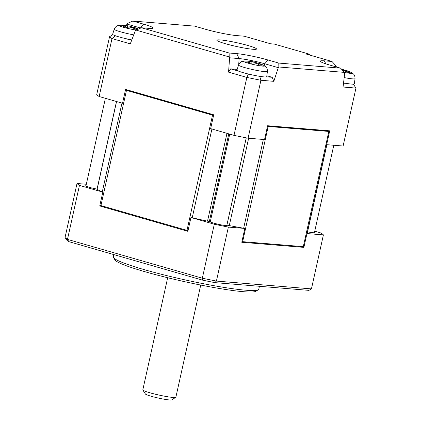 <?xml version="1.0" encoding="UTF-8"?>
<svg xmlns="http://www.w3.org/2000/svg" width="421" height="421" viewBox="0 0 421 421"><rect width="100%" height="100%" fill="white"/><g stroke="black" fill="none" stroke-linecap="round" stroke-linejoin="round"><path stroke-width="0.63" d="M125.642 27.154L125.937 25.834L125.558 25.944C126.179 25.855 126.021 25.734 125.079 25.57A40.563 33.485 94.7 0 0 121.68 25.276A8.804 0.816 -167.5 0 1 122.048 25.271A8.804 0.816 -167.5 0 1 122.758 25.307A8.804 0.816 -167.5 0 1 123.406 25.371M132.526 27.781L132.662 27.181A40.563 22.587 106.1 0 0 130.51 26.355L127.742 25.792A40.563 33.485 -85.3 0 0 124.558 25.497M137.688 29.396A8.804 0.816 -167.5 0 1 136.809 29.354A8.804 0.816 -167.5 0 1 135.22 29.17A40.563 33.485 94.7 0 0 132.105 27.597L129.342 27.033A40.563 22.587 -73.9 0 0 126.905 27.486A8.804 0.816 -167.5 0 1 123.121 26.397A40.563 22.587 106.1 0 1 125.558 25.944L125.311 27.06M342.373 70.118L344.062 70.607A40.563 33.485 94.7 0 1 347.172 72.186A8.804 0.816 -167.5 0 0 348.767 72.37A8.804 0.816 -167.5 0 0 349.84 72.401A40.563 33.485 -85.3 0 0 346.73 70.828L346.251 70.454A40.563 22.587 -73.9 0 1 347.151 70.749A40.637 40.637 0 0 1 351.656 72.712L353.424 73.97C353.119 73.733 355.103 74.912 355.035 78.638A14.777 1.363 -167.5 0 1 352.403 78.848A14.777 1.363 -167.5 0 1 344.183 77.59M137.804 29.344A40.563 33.485 -85.3 0 0 134.773 27.818L134.294 27.444A40.563 22.587 -73.9 0 1 135.194 27.733A40.637 40.637 0 0 1 138.42 29.075M133.736 28.365L133.952 27.386L134.294 27.444M132.662 27.181A8.804 0.816 -167.5 0 1 133.92 27.512M133.731 34.864A14.777 1.363 -167.5 0 1 114.228 29.228L112.639 34.275A15.24 1.405 12.5 0 0 125.463 38.564L131.636 40.342M131.799 39.911A15.24 1.405 -167.5 0 1 125.463 38.564M238.686 64.692L239.139 58.577L229.613 57.793L229.192 56.919L136.078 30.107L135.346 30.644L130.294 43.847L112.002 38.579L115.67 35.743M112.949 34.685L109.56 36.68L96.714 94.62A126.984 11.73 12.5 0 0 99.156 96.52L112.002 38.579A126.984 11.73 -167.5 0 1 109.56 36.68M140.346 28.223L140.43 27.97A18.834 1.742 -167.5 0 1 140.725 28.054M229.192 56.919L229.124 53.009L236.739 53.635A22.945 2.121 -167.5 0 1 267.961 59.971L278.776 63.082L340.584 68.165L329.769 65.055A22.945 2.121 -167.5 0 1 320.328 61.361A22.945 2.121 -167.5 0 1 324.365 60.84L331.98 61.466L305.699 53.899L309.509 54.209L274.371 44.094L270.561 43.779L244.275 36.211L236.655 35.585A22.945 2.121 -167.5 0 1 205.437 29.249L194.623 26.134L132.815 21.05L143.629 24.165L140.43 27.97L126.916 24.076L126.411 25.623M99.156 96.52L122.516 103.245L125.579 89.42L213.71 114.796L210.642 128.621L234.002 135.351A126.984 11.73 12.5 0 0 248.08 138.209L264.546 139.561L267.609 125.737L329.711 130.842L326.649 144.671L343.11 146.024L355.955 88.089L343.062 87.026L344.71 73.133L344.462 72.391L278.844 66.997L278.281 67.665L264.762 63.776L264.178 65.576M248.08 138.209L260.925 80.269A126.984 11.73 -167.5 0 1 246.848 77.417L234.002 135.351M248.448 73.98L246.848 77.417L228.556 72.144L230.713 68.876L238.654 71.16A15.24 1.405 -167.5 0 1 236.97 70.081L238.565 65.034A14.777 1.363 -167.5 0 0 248.432 68.57A14.777 1.363 -167.5 0 0 264.777 71.638A14.777 1.363 -167.5 0 0 267.414 71.428L266.725 76.68A15.24 1.405 -167.5 0 1 266.582 76.827L272.182 77.29L273.818 81.332L278.281 67.665M229.613 57.793L228.556 72.144M126.916 24.076L127.479 23.408L132.815 21.05M136.078 30.107L141.419 27.749L229.124 53.009M143.629 24.165A22.945 2.121 -167.5 0 1 152.981 28.239A22.945 2.121 -167.5 0 1 149.034 28.375L141.419 27.749M213.579 115.38L125.453 90.005M230.713 68.876L237.186 69.407M220.483 39.937A20.319 1.879 -167.5 0 1 242.885 44.142A20.319 1.879 -167.5 0 1 256.536 49.004A20.319 1.879 -167.5 0 1 252.916 49.278A20.319 1.879 -167.5 0 1 230.513 45.073A20.319 1.879 -167.5 0 1 216.862 40.211A20.319 1.879 -167.5 0 1 220.483 39.937M99.898 205.269A4.742 0.437 12.5 0 0 100.924 205.59L126.468 90.373A4.742 0.437 -167.5 0 1 125.442 90.052M126.468 90.373L212.531 115.159L186.987 230.371A4.742 0.437 12.5 0 0 188.024 230.655M213.568 115.438A4.742 0.437 -167.5 0 1 212.531 115.159M190.939 217.504A109.713 10.136 12.5 0 0 192.229 217.794A109.713 10.136 12.5 0 0 207.511 221.157A109.713 10.136 -167.5 0 0 210 221.688A8.804 0.816 -167.5 0 0 218.836 224.393A8.804 0.816 -167.5 0 0 227.161 225.403A8.804 0.816 -167.5 0 0 226.882 225.114A109.713 10.136 12.5 0 0 229.287 225.577A109.713 10.136 12.5 0 0 243.659 228.235A109.713 10.136 -167.5 0 0 244.838 228.44L228.377 227.087A126.984 11.73 -167.5 0 1 214.3 224.23L190.939 217.504L187.871 231.329L99.745 205.948L102.813 192.123L79.453 185.398A126.984 11.73 -167.5 0 1 77.011 183.498L86.321 184.261M273.818 81.332L260.925 80.269L259.683 76.259M266.846 75.754L272.182 77.29M238.654 71.16A15.24 1.405 12.5 0 0 264.009 76.896A15.24 1.405 12.5 0 0 266.582 76.827M236.739 53.635L239.139 58.577A18.834 1.742 -167.5 0 1 264.762 63.776L267.961 59.971M86.016 185.645A8.804 0.816 -167.5 0 0 85.637 185.787A8.804 0.816 -167.5 0 0 96.446 188.987A109.713 10.136 12.5 0 0 97.093 189.361A109.713 10.136 12.5 0 0 102.282 191.892A109.713 10.136 -167.5 0 0 102.813 192.123M331.98 61.466L335.858 65.692L336.284 66.565L334.516 66.418M309.509 54.209L310.488 55.277M278.844 66.997L278.776 63.082M344.462 72.391L340.584 68.165M186.987 230.371L100.924 205.59M329.59 131.394L267.488 126.284M353.251 83.958L355.955 88.089M343.52 83.158L346.351 83.39A15.24 1.405 -167.5 0 1 343.557 82.884M241.928 241.586A4.742 0.437 12.5 0 0 242.649 241.67L268.193 126.453A4.742 0.437 -167.5 0 1 267.467 126.374M268.193 126.453L328.838 131.441A4.742 0.437 12.5 0 0 329.58 131.441M336.258 66.923L336.284 66.565M77.011 183.498L65.044 237.486A126.984 11.73 -167.5 0 0 67.481 239.386L202.333 278.218L202.417 280.107L68.807 241.633L67.481 239.386L79.453 185.398M214.3 224.23L202.333 278.218A126.984 11.73 -167.5 0 0 216.41 281.075L228.377 227.087M314.745 231.213L320.97 233.002A126.984 11.73 -167.5 0 1 323.407 234.902L306.946 233.55L303.878 247.374L241.775 242.27L244.838 228.44M216.41 281.075L311.44 288.89L308.94 290.364L214.784 282.617L216.41 281.075M323.407 234.902L311.44 288.89M328.838 131.441L303.299 246.659A4.742 0.437 12.5 0 0 304.041 246.659M306.946 233.55A109.713 10.136 12.5 0 0 307.051 233.45A109.713 10.136 12.5 0 0 307.325 232.95L326.891 144.687M346.351 83.39A15.24 1.405 12.5 0 0 351.63 84.1A15.24 1.405 12.5 0 0 354.345 83.884L355.035 78.638M303.299 246.659L242.649 241.67M200.738 285.059L175.873 397.208A16.929 1.563 -167.5 0 1 175.768 397.335A16.929 1.563 -167.5 0 1 172.857 397.435A16.929 1.563 -167.5 0 1 154.923 394.114A16.929 1.563 -167.5 0 1 142.851 390.035A16.929 1.563 -167.5 0 1 142.814 389.878L167.674 277.728M142.851 390.035L145.419 394.03A13.546 1.252 12.5 0 0 155.075 397.292A13.546 1.252 12.5 0 0 169.426 399.95A13.546 1.252 12.5 0 0 171.752 399.871L175.768 397.335M314.503 232.324A8.804 0.816 -167.5 0 1 314.782 232.613A8.804 0.816 -167.5 0 1 307.572 231.834M214.784 282.617A124.953 11.541 -167.5 0 1 202.417 280.107M258.889 64.602L259.104 63.624A40.563 33.485 -85.3 0 1 262.22 65.197A8.804 0.816 -167.5 0 1 259.552 64.976A40.563 33.485 94.7 0 0 256.442 63.403L253.674 62.84A40.563 22.587 -73.9 0 0 251.242 63.292A8.804 0.816 -167.5 0 1 249.164 62.729A8.804 0.816 -167.5 0 1 247.459 62.203A40.563 22.587 106.1 0 1 249.89 61.75C250.516 61.661 250.358 61.54 249.411 61.377A40.563 33.485 94.7 0 0 246.017 61.077A8.804 0.816 -167.5 0 1 246.385 61.077A8.804 0.816 -167.5 0 1 247.743 61.177M249.979 62.961L250.274 61.64L249.89 61.75L249.642 62.866M256.863 63.587L256.994 62.987A40.563 22.587 106.1 0 0 254.842 62.161L252.079 61.598A40.563 33.485 -85.3 0 0 248.89 61.303M256.994 62.987A8.804 0.816 -167.5 0 1 258.257 63.318M344.483 70.796L344.615 70.191A40.563 22.587 106.1 0 0 342.468 69.365L341.463 69.128M65.044 237.486L66.665 239.965A124.953 11.541 -167.5 0 0 68.807 241.633M344.615 70.191A8.804 0.816 -167.5 0 1 345.878 70.523M259.104 63.624L258.626 63.25A40.563 22.587 -73.9 0 1 259.531 63.539A40.637 40.637 0 0 1 264.035 65.502A10.82 1 12.5 0 1 262.646 66.113A10.82 1 12.5 0 1 247.922 63.124A10.82 1 12.5 0 1 244.133 61.092L241.996 61.482C242.375 61.403 240.075 61.629 238.565 65.034M258.068 64.166L258.284 63.192L258.626 63.25M259.425 286.291L258.783 289.185A74.496 6.883 -167.5 0 1 258.331 289.743L255.921 291.264A72.465 6.694 -167.5 0 1 243.459 291.695A72.465 6.694 -167.5 0 1 166.69 277.486A72.465 6.694 -167.5 0 1 115.038 260.025L113.496 257.631A74.496 6.883 -167.5 0 1 113.323 256.936L113.838 254.6M258.331 289.743A74.496 6.883 -167.5 0 1 245.517 290.185A74.496 6.883 -167.5 0 1 166.595 275.576A74.496 6.883 -167.5 0 1 113.496 257.631M345.688 71.375L345.904 70.396L346.251 70.454M127.395 27.365L127.742 25.792M122.048 25.271A40.637 40.637 0 0 0 119.796 25.286A10.82 1 12.5 0 0 123.411 27.27A10.82 1 12.5 0 0 136.188 30.059M130.51 26.355L130.347 27.097M134.557 28.796L134.773 27.818M192.229 217.794L211.916 128.989M226.982 133.331L207.511 221.157M229.287 225.577L248.643 138.251M263.341 139.462L243.659 228.235M116.564 101.529L97.093 189.361M121.969 103.087L102.282 191.892M325.817 63.839L324.365 60.84M209.316 221.541L228.761 133.841M246.264 137.846L226.914 225.119M307.051 233.45L326.728 144.677M342.315 70.054L342.468 69.365M344.478 72.444A10.82 1 12.5 0 0 350.267 73.317A10.82 1 12.5 0 0 351.656 72.712M254.679 62.903L254.842 62.161M251.732 63.166L252.079 61.598M346.509 71.807L346.73 70.828M246.227 137.841L226.782 225.551M105.376 98.309L85.921 186.082M116.48 101.508L97.014 189.318M333.8 145.256L314.403 232.755M267.414 71.428C267.488 67.728 265.525 66.55 265.825 66.781L264.035 65.502M246.385 61.077A40.637 40.637 0 0 0 244.133 61.092M229.713 134.115L210.253 221.888M119.796 25.286L117.659 25.676C118.038 25.597 115.738 25.823 114.228 29.228"/></g></svg>
